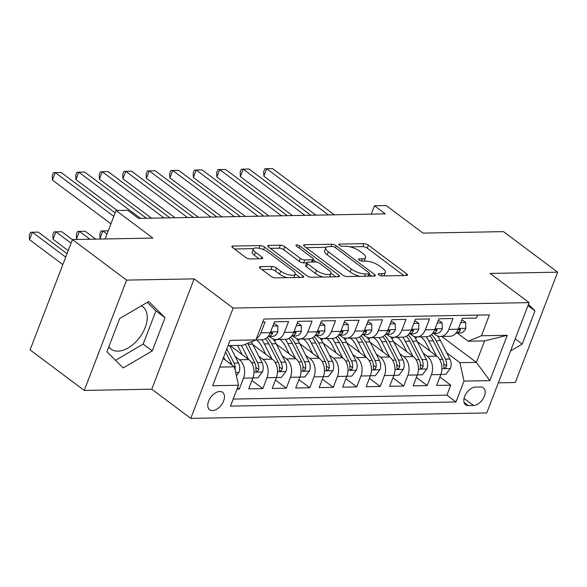 <?xml version="1.0" encoding="UTF-8"?>
<svg xmlns="http://www.w3.org/2000/svg" width="587" height="587" viewBox="0 0 587 587"><rect width="100%" height="100%" fill="white"/><g stroke="black" fill="none" stroke-linecap="round" stroke-linejoin="round"><path stroke-width="0.88" d="M378.909 274.855A2.333 0.792 21 0 0 382.012 275.934L406.505 275.486A3.331 1.13 21 0 0 407.495 275.09A3.331 1.13 21 0 0 406.688 273.85L368.401 245.197A3.331 1.13 21 0 0 363.969 243.649L339.469 244.097A2.333 0.792 21 0 0 338.78 244.375A2.333 0.792 21 0 0 339.345 245.241A2.333 0.792 21 0 0 342.448 246.327L345.618 246.269A10.661 3.61 21 0 1 359.802 251.229L362.993 253.613A10.661 3.61 21 0 1 365.569 257.568A10.661 3.61 21 0 1 362.421 258.845L359.251 258.904A2.333 0.792 21 0 0 358.562 259.183A2.333 0.792 21 0 0 359.127 260.048A2.333 0.792 21 0 0 362.23 261.134L365.4 261.076A10.661 3.61 21 0 1 379.584 266.028L382.775 268.42A10.661 3.61 21 0 1 385.351 272.375A10.661 3.61 21 0 1 382.203 273.652L379.033 273.711A2.333 0.792 21 0 0 378.344 273.99A2.333 0.792 21 0 0 378.909 274.855M108.815 346.829A26.481 15.981 126.8 0 0 111.002 349.104A26.481 15.981 126.8 0 0 117.943 351.158A26.481 15.981 126.8 0 0 142.81 332.631A26.481 15.981 126.8 0 0 142.736 306.7A26.481 15.981 126.8 0 0 141.328 305.827M212.45 410.592A10.86 6.552 126.8 0 0 222.649 402.99A10.86 6.552 126.8 0 0 222.62 392.351A10.86 6.552 126.8 0 0 219.773 391.507A10.86 6.552 126.8 0 0 209.574 399.109A10.86 6.552 126.8 0 0 209.603 409.748A10.86 6.552 126.8 0 0 212.45 410.592M260.43 266.674A3.331 1.13 21 0 0 259.447 267.07A3.331 1.13 21 0 0 260.254 268.31L270.996 276.352A3.331 1.13 21 0 0 275.428 277.9L302.635 277.394A3.331 1.13 21 0 0 303.618 276.998A3.331 1.13 21 0 0 302.811 275.765L264.532 247.105A3.331 1.13 21 0 0 260.1 245.557L232.892 246.056A3.331 1.13 21 0 0 231.902 246.459A3.331 1.13 21 0 0 232.709 247.692L245.682 257.407A3.331 1.13 21 0 0 250.121 258.955L261.758 258.742A3.331 1.13 21 0 0 262.749 258.339A3.331 1.13 21 0 0 261.941 257.106L255.506 252.293A8.915 3.016 21 0 1 253.349 248.983A8.915 3.016 21 0 1 259.131 248.272A8.915 3.016 21 0 1 267.841 252.065L293.045 270.93A8.915 3.016 21 0 1 295.202 274.232A8.915 3.016 21 0 1 289.42 274.943A8.915 3.016 21 0 1 280.711 271.157L276.506 268.01A3.331 1.13 21 0 0 272.075 266.461L260.43 266.674L259.916 268.024M498.334 382.819L515.298 382.511L557.65 272.177L503.477 231.63L423.022 233.112L386.187 205.545L374.44 205.758L385.277 213.866L138.627 218.408L127.797 210.293L116.05 210.513L105.132 238.96M126.609 280.109L84.257 390.436L151.791 389.196L194.143 278.869L126.609 280.109L72.436 239.562L152.884 238.087L116.05 210.513M194.143 278.869L233.149 308.065L529.122 302.621L486.77 412.947L190.797 418.392L233.149 308.065M557.65 272.177L490.116 273.425L529.122 302.621M342.705 275.032A3.331 1.13 21 0 0 347.137 276.58L374.345 276.081A3.331 1.13 21 0 0 375.328 275.677A3.331 1.13 21 0 0 374.521 274.445L336.234 245.792A3.331 1.13 21 0 0 331.802 244.236L304.594 244.742A3.331 1.13 21 0 0 303.611 245.139A3.331 1.13 21 0 0 304.418 246.371L342.705 275.032M338.486 276.741L311.286 277.24A3.331 1.13 21 0 1 306.847 275.692L268.567 247.032A3.331 1.13 21 0 1 267.76 245.799A3.331 1.13 21 0 1 268.743 245.395L280.388 245.183A3.331 1.13 21 0 1 284.82 246.731L300.346 258.353A3.331 1.13 21 0 0 304.778 259.902L312.504 259.762A3.331 1.13 21 0 0 313.487 259.366A3.331 1.13 21 0 0 312.68 258.126L296.516 246.026A2.333 0.792 21 0 1 295.951 245.161A2.333 0.792 21 0 1 297.462 244.977A2.333 0.792 21 0 1 299.744 245.968L338.67 275.105A3.331 1.13 21 0 1 339.477 276.338A3.331 1.13 21 0 1 338.486 276.741M84.257 390.436L30.084 349.889L72.436 239.562M237.031 389.093L239.32 389.056L237.552 387.728M235.292 356.669L239.408 359.758A13.582 9.803 88.9 0 1 243.502 378.167L252.894 377.999L248.719 388.88L262.815 388.623L251.94 380.486M258.779 356.236L262.903 359.325A13.582 9.803 88.9 0 1 266.99 377.734L276.389 377.566L272.207 388.447L286.302 388.19L275.435 380.053M282.274 355.81L286.39 358.892A13.582 9.803 88.9 0 1 290.477 377.302L299.876 377.133L295.701 388.014L309.789 387.758L298.922 379.62M305.761 355.377L309.885 358.459A13.582 9.803 88.9 0 1 313.972 376.876L323.364 376.7L319.189 387.581L333.284 387.325L322.41 379.187M329.248 354.944L333.372 358.026A13.582 9.803 88.9 0 1 337.459 376.443L346.858 376.267L342.676 387.149L356.771 386.892L345.904 378.754M352.743 354.511L356.859 357.593A13.582 9.803 88.9 0 1 360.954 376.01L370.346 375.834L366.171 386.716L380.266 386.459L369.392 378.322M376.23 354.078L380.354 357.16A13.582 9.803 88.9 0 1 384.441 375.577L393.833 375.401L389.658 386.29L403.753 386.026L392.879 377.889M399.725 353.645L403.841 356.727A13.582 9.803 88.9 0 1 407.928 375.144L417.328 374.968L413.145 385.857L427.241 385.593L431.423 374.711A13.582 9.803 -91.1 0 0 427.329 356.294L423.212 353.213M416.374 377.456L427.241 385.593M477.62 315.109L476.49 318.073L462.395 318.33L458.212 329.212A13.582 9.803 -91.1 0 1 449.796 336.307L440.404 336.476A13.582 9.803 -91.1 0 0 448.82 329.388L452.995 318.506L438.9 318.763L434.725 329.645A13.582 9.803 -91.1 0 1 426.309 336.733L416.909 336.909A13.582 9.803 88.9 0 1 412.081 335.258L410.247 333.886M416.909 336.909A13.582 9.803 88.9 0 0 425.326 329.821L429.508 318.939L415.413 319.196L411.238 330.077A13.582 9.803 -91.1 0 1 402.814 337.165L393.422 337.342A13.582 9.803 88.9 0 1 388.594 335.691L386.752 334.319M393.422 337.342A13.582 9.803 88.9 0 0 401.838 330.254L406.013 319.372L391.925 319.629L387.743 330.51A13.582 9.803 -91.1 0 1 379.327 337.598L369.927 337.774A13.582 9.803 88.9 0 1 365.099 336.124L363.265 334.751M369.927 337.774A13.582 9.803 88.9 0 0 378.351 330.686L382.526 319.798L368.431 320.062L364.256 330.943A13.582 9.803 -91.1 0 1 355.839 338.031L346.44 338.207A13.582 9.803 88.9 0 1 341.612 336.556L339.778 335.184M346.44 338.207A13.582 9.803 88.9 0 0 354.856 331.119L359.039 320.231L344.943 320.495L340.768 331.376A13.582 9.803 -91.1 0 1 332.345 338.464L322.953 338.64A13.582 9.803 88.9 0 1 318.125 336.989L316.283 335.61M322.953 338.64A13.582 9.803 88.9 0 0 331.369 331.552L335.544 320.663L321.456 320.928L317.274 331.809A13.582 9.803 -91.1 0 1 308.857 338.897L299.458 339.073A13.582 9.803 88.9 0 1 294.63 337.422L292.796 336.043M299.458 339.073A13.582 9.803 88.9 0 0 307.882 331.978L312.057 321.096L297.961 321.36L293.786 332.242A13.582 9.803 -91.1 0 1 285.37 339.33L275.971 339.499A13.582 9.803 88.9 0 1 271.143 337.855L269.308 336.476M275.971 339.499A13.582 9.803 88.9 0 0 284.387 332.411L288.569 321.529L274.474 321.786L270.291 332.675A13.582 9.803 -91.1 0 1 261.875 339.763L255.925 339.873M252.894 377.999A13.582 9.803 -91.1 0 0 248.807 359.582L230.111 345.589M276.389 377.566A13.582 9.803 -91.1 0 0 272.295 359.149L252.836 344.584M299.876 377.133A13.582 9.803 -91.1 0 0 295.789 358.716L276.33 344.151M323.364 376.7A13.582 9.803 -91.1 0 0 319.277 358.283L299.818 343.718M346.858 376.267A13.582 9.803 -91.1 0 0 342.764 357.85L323.305 343.285M370.346 375.834A13.582 9.803 -91.1 0 0 366.259 357.417L346.8 342.859M393.833 375.401A13.582 9.803 -91.1 0 0 389.746 356.991L370.287 342.426M417.328 374.968A13.582 9.803 -91.1 0 0 413.241 356.558L393.782 341.994M480.636 387.002L475.47 387.097A10.522 6.354 126.8 0 0 465.586 394.464A10.522 6.354 126.8 0 0 465.616 404.766A10.522 6.354 126.8 0 0 468.367 405.588L473.54 405.492A10.522 6.354 126.8 0 0 483.424 398.125A10.522 6.354 126.8 0 0 483.394 387.824A10.522 6.354 126.8 0 0 480.636 387.002M219.817 367.095L234.418 366.824L238.505 385.241L230.493 406.116L455.996 401.963L464.009 381.088L459.922 362.678L446.7 352.78M238.505 385.241L212.67 385.718L230.067 340.394L255.903 339.917L263.915 319.042L489.419 314.896L481.413 335.764L507.249 335.294L489.852 380.618L464.009 381.088M233.193 399.087L446.898 395.154L450.735 385.16L436.64 385.424L440.815 374.535A13.582 9.803 -91.1 0 0 436.728 356.126L417.269 341.561M433.734 333.453L435.576 334.825A13.582 9.803 -91.1 0 0 440.404 336.476M256.358 338.743A13.582 9.803 88.9 0 0 260.899 332.844L265.075 321.962L262.785 322.006M407.928 375.144L403.753 386.026M384.441 375.577L380.266 386.459M360.954 376.01L356.771 386.892M337.459 376.443L333.284 387.325M313.972 376.876L309.789 387.758M290.477 377.302L286.302 388.19M266.99 377.734L262.815 388.623M243.502 378.167L239.32 389.056M234.418 366.824L223.155 358.393M459.922 362.678L476.365 362.377L484.605 340.908L468.162 341.208L481.413 335.764M441.732 336.454L476.365 362.377L489.852 380.618M457.222 333.02L468.162 341.208M151.791 389.196L190.797 418.392M374.44 205.758L371.226 214.123M255.903 339.917L242.658 345.354L228.057 345.626M439.861 377.023L450.735 385.16M446.898 395.154L455.996 401.963M484.605 340.908L507.249 335.294M519.224 295.21L518.592 294.74M510.573 350.938L522.232 344.099L534.984 310.875L528.447 304.374M106.922 351.745L123.219 367.939L152.26 350.909L165.013 317.684L148.724 301.491L119.682 318.521L106.922 351.745M527.97 305.622L534.984 310.875M515.21 338.853L522.232 344.099M115.529 360.301L143.162 344.099L155.915 310.875L147.308 302.32M155.915 310.875L165.013 317.684M143.162 344.099L152.26 350.909M383.81 275.905A10.661 3.61 21 0 0 384.206 275.362L385.351 272.375M364.028 261.098A10.661 3.61 21 0 0 364.424 260.555L365.569 257.568M403.812 275.538L367.257 248.176A3.331 1.13 21 0 0 362.825 246.628L350.138 246.863M326.152 247.303L306.15 247.67M371.644 276.125L369.245 274.334M368.827 273.894A2.333 0.792 21 0 0 369.517 273.615A2.333 0.792 21 0 0 368.952 272.75L335.346 247.597A2.333 0.792 21 0 0 332.242 246.511L328.903 246.577A10.661 3.61 21 0 0 325.756 247.846A10.661 3.61 21 0 0 328.331 251.808L351.305 269A10.661 3.61 21 0 0 365.488 273.96L368.827 273.894L367.946 276.198M325.756 247.846L324.611 250.832A10.661 3.61 21 0 0 327.186 254.787L328.331 251.808M359.824 276.345A10.661 3.61 21 0 1 350.16 271.979L327.186 254.787M270.299 248.33L279.243 248.169L280.388 245.183M306.656 262.829L303.633 262.888A3.331 1.13 21 0 1 299.201 261.34L283.675 249.717A3.331 1.13 21 0 0 279.243 248.169M313.267 259.931L316.063 262.022M331.009 273.212L335.793 276.785M316.459 270.416A8.915 3.016 21 0 0 325.169 274.21A8.915 3.016 21 0 0 330.951 273.498A8.915 3.016 21 0 0 328.793 270.189L319.915 263.541A3.331 1.13 21 0 0 315.483 261.993L307.757 262.132A3.331 1.13 21 0 0 306.774 262.528A3.331 1.13 21 0 0 307.581 263.768L316.459 270.416L315.314 273.395A8.915 3.016 21 0 0 323.283 277.02M329.505 276.903A8.915 3.016 21 0 0 329.806 276.477L330.951 273.498M306.774 262.528L305.629 265.515A3.331 1.13 21 0 0 306.436 266.747L307.581 263.768M315.314 273.395L306.436 266.747M287.241 277.68A8.915 3.016 21 0 1 279.566 274.136L275.369 270.989A3.331 1.13 21 0 0 270.93 269.44L261.985 269.609M293.838 277.563A8.915 3.016 21 0 0 294.058 277.218L295.202 274.232M253.349 248.983L252.205 251.962A8.915 3.016 21 0 0 254.362 255.272L255.506 252.293M259.065 258.786L254.362 255.272M253.569 248.639L234.44 248.991M299.935 277.446L295.268 273.953M440.844 374.469L445.797 374.381L450.434 368.372A8.996 6.494 -91.1 0 0 449.921 359.097L440.529 340.673A25.967 18.747 -91.1 0 0 437.374 335.874M417.203 336.901A21.558 15.563 -91.1 0 0 415.523 338.501M436.442 355.913L428.781 340.886A25.967 18.747 -91.1 0 0 426.155 336.74M430.168 351.217L426.184 343.402A21.558 15.563 -91.1 0 0 420.879 336.835M429.86 335.735A25.967 18.747 88.9 0 1 433.243 340.805L442.642 359.229A8.996 6.494 88.9 0 1 443.743 366.068L444.051 367.748L444.865 368.012L445.863 367.462L446.56 366.017A8.996 6.494 -91.1 0 0 445.46 359.178L436.06 340.753A25.967 18.747 -91.1 0 0 431.562 334.487M460.758 322.586L465.711 322.498L465.77 328.419A8.996 6.494 88.9 0 1 460.252 332.961L456.011 333.042A8.996 6.494 -91.1 0 0 460.179 330.532L460.494 329.571L460.01 328.999L457.904 329.96M465.711 322.498L462.894 320.385L461.595 320.414M328.434 214.915L266.711 168.718L272.581 168.608L334.304 214.805M315.916 215.143L263.849 176.173L266.711 168.718L264.796 168.814L263.651 171.793L263.849 176.173M417.35 374.902L422.302 374.814L426.94 368.805A8.996 6.494 -91.1 0 0 426.433 359.53L417.034 341.106A25.967 18.747 -91.1 0 0 413.886 336.307M393.716 337.334A21.558 15.563 -91.1 0 0 392.035 338.934M412.954 356.346L405.294 341.318A25.967 18.747 -91.1 0 0 402.667 337.173M406.681 351.65L402.697 343.835A21.558 15.563 -91.1 0 0 397.392 337.268M406.373 336.168A25.967 18.747 88.9 0 1 409.755 341.238L419.147 359.662A8.996 6.494 88.9 0 1 420.248 366.501L420.563 368.181L421.378 368.438L422.369 367.895L423.073 366.449A8.996 6.494 -91.1 0 0 421.972 359.611L412.573 341.186A25.967 18.747 -91.1 0 0 408.068 334.92M393.862 375.335L398.815 375.247L403.452 369.238A8.996 6.494 -91.1 0 0 402.939 359.956L393.547 341.539A25.967 18.747 -91.1 0 0 390.399 336.74M370.221 337.767A21.558 15.563 -91.1 0 0 368.541 339.367M389.46 356.779L381.799 341.751A25.967 18.747 -91.1 0 0 379.173 337.606M383.194 352.083L379.209 344.268A21.558 15.563 -91.1 0 0 373.897 337.701M382.885 336.6A25.967 18.747 88.9 0 1 386.268 341.671L395.66 360.095A8.996 6.494 88.9 0 1 396.761 366.934L397.069 368.607L397.883 368.871L398.881 368.328L399.578 366.882A8.996 6.494 -91.1 0 0 398.478 360.044L389.086 341.619A25.967 18.747 -91.1 0 0 384.58 335.353M370.375 375.768L375.32 375.68L379.958 369.671A8.996 6.494 -91.1 0 0 379.451 360.389L370.059 341.972A25.967 18.747 -91.1 0 0 366.904 337.173M346.734 338.2A21.558 15.563 -91.1 0 0 345.053 339.8M365.972 357.204L358.312 342.184A25.967 18.747 -91.1 0 0 355.685 338.039M359.699 352.516L355.715 344.701A21.558 15.563 -91.1 0 0 350.41 338.134M359.391 337.033A25.967 18.747 88.9 0 1 362.773 342.104L372.173 360.528A8.996 6.494 88.9 0 1 373.273 367.367L373.581 369.04L374.396 369.304L375.387 368.753L376.091 367.315A8.996 6.494 -91.1 0 0 374.99 360.477L365.591 342.052A25.967 18.747 -91.1 0 0 361.093 335.786M346.88 376.201L351.833 376.106L356.47 370.103A8.996 6.494 -91.1 0 0 355.964 360.822L346.565 342.404A25.967 18.747 -91.1 0 0 343.417 337.606M323.246 338.633A21.558 15.563 -91.1 0 0 321.566 340.233M342.485 357.637L334.825 342.617A25.967 18.747 -91.1 0 0 332.198 338.464M336.212 352.948L332.227 345.134A21.558 15.563 -91.1 0 0 326.915 338.567M335.903 337.466A25.967 18.747 88.9 0 1 339.286 342.537L348.678 360.961A8.996 6.494 88.9 0 1 349.779 367.8L350.087 369.472L350.909 369.737L351.899 369.186L352.596 367.748A8.996 6.494 -91.1 0 0 351.496 360.902L342.104 342.485A25.967 18.747 -91.1 0 0 337.598 336.219M437.271 323.019L442.224 322.931L442.282 328.852A8.996 6.494 88.9 0 1 436.757 333.394L432.524 333.475M442.224 322.931L439.406 320.818L438.107 320.847M304.939 215.348L243.223 169.151L249.093 169.041L310.817 215.238M432.524 333.467A8.996 6.494 -91.1 0 0 436.691 330.965L437.007 330.004L436.523 329.432L434.417 330.393M292.429 215.576L240.362 176.606L243.223 169.151L241.308 169.247L240.164 172.226L240.362 176.606M413.776 323.452L418.729 323.364L418.788 329.278A8.996 6.494 88.9 0 1 413.27 333.827L409.029 333.908A8.996 6.494 -91.1 0 0 413.204 331.398L413.512 330.437L413.028 329.865L410.929 330.826M418.729 323.364L415.912 321.25L414.613 321.28M281.452 215.781L219.729 169.584L225.606 169.474L287.322 215.671M268.934 216.009L216.867 177.039L219.729 169.584L217.814 169.68L216.669 172.659L216.867 177.039M390.289 323.885L395.242 323.797L395.3 329.711A8.996 6.494 88.9 0 1 389.783 334.26L385.542 334.341A8.996 6.494 -91.1 0 0 389.709 331.831L390.025 330.863L389.541 330.298L387.435 331.251M395.242 323.797L392.424 321.683L391.125 321.705M257.964 216.207L196.241 170.017L202.111 169.907L263.834 216.104M245.447 216.442L193.38 177.472L196.241 170.017L194.326 170.113L193.182 173.092L193.38 177.472M366.802 324.317L371.747 324.222L371.806 330.143A8.996 6.494 88.9 0 1 366.288 334.693L362.054 334.773A8.996 6.494 -91.1 0 0 366.222 332.264L366.537 331.295L366.053 330.73L363.947 331.684M371.747 324.222L368.937 322.116L367.631 322.138M234.47 216.64L172.754 170.443L178.624 170.34L240.347 216.537M221.959 216.874L169.892 177.898L172.754 170.443L170.839 170.546L169.694 173.525L169.892 177.898M323.393 376.634L328.346 376.538L332.983 370.536A8.996 6.494 -91.1 0 0 332.469 361.254L323.077 342.837A25.967 18.747 -91.1 0 0 319.93 338.039M299.752 339.066A21.558 15.563 -91.1 0 0 298.071 340.665M318.99 358.07L311.33 343.05A25.967 18.747 -91.1 0 0 308.703 338.897M312.717 353.374L308.74 345.567A21.558 15.563 -91.1 0 0 303.428 339M312.409 337.899A25.967 18.747 88.9 0 1 315.791 342.969L325.191 361.387A8.996 6.494 88.9 0 1 326.291 368.232L326.599 369.905L327.414 370.17L328.412 369.619L329.109 368.181A8.996 6.494 -91.1 0 0 328.008 361.335L318.616 342.918A25.967 18.747 -91.1 0 0 314.111 336.652M343.307 324.75L348.26 324.655L348.318 330.576A8.996 6.494 88.9 0 1 342.801 335.126L338.56 335.206A8.996 6.494 -91.1 0 0 342.727 332.697L343.043 331.728L342.559 331.163L340.46 332.117M348.26 324.655L345.442 322.549L344.143 322.571M210.982 217.073L149.259 170.876L155.137 170.773L216.852 216.97M198.465 217.307L146.398 178.331L149.259 170.876L147.344 170.971L146.2 173.957L146.398 178.331M299.906 377.067L304.851 376.971L309.488 370.969A8.996 6.494 -91.1 0 0 308.982 361.687L299.59 343.263A25.967 18.747 -91.1 0 0 296.435 338.472M276.264 339.499A21.558 15.563 -91.1 0 0 274.584 341.098M295.503 358.503L287.843 343.483A25.967 18.747 -91.1 0 0 285.216 339.33M289.23 353.807L285.245 346A21.558 15.563 -91.1 0 0 279.94 339.433M108.243 230.845L102.879 230.948L100.017 238.403L100.869 239.041M288.921 338.332A25.967 18.747 88.9 0 1 292.304 343.402L301.703 361.819A8.996 6.494 88.9 0 1 302.804 368.665L303.112 370.338L303.927 370.602L304.917 370.052L305.622 368.614A8.996 6.494 -91.1 0 0 304.521 361.768L295.122 343.351A25.967 18.747 -91.1 0 0 290.624 337.077M100.017 238.403L99.819 234.022L100.964 231.043L102.879 230.948L107.017 234.044M319.82 325.183L324.772 325.088L324.831 331.009A8.996 6.494 88.9 0 1 319.313 335.559L315.072 335.632A8.996 6.494 -91.1 0 0 319.24 333.13L319.555 332.161L319.071 331.589L316.965 332.55M324.772 325.088L321.955 322.982L320.656 323.004M187.488 217.506L125.772 171.309L131.642 171.206L193.365 217.395M174.977 217.74L122.91 178.764L125.772 171.309L123.857 171.404L122.712 174.39L122.91 178.764M276.411 377.5L281.364 377.404L286.001 371.395A8.996 6.494 -91.1 0 0 285.495 362.12L276.095 343.696A25.967 18.747 -91.1 0 0 272.948 338.897M272.016 358.936L264.348 343.916A25.967 18.747 -91.1 0 0 261.729 339.763M265.742 354.24L261.758 346.433A21.558 15.563 -91.1 0 0 256.446 339.858M95.769 239.136L85.262 231.271L79.392 231.381L76.53 238.836L77.381 239.474M265.434 338.765A25.967 18.747 88.9 0 1 268.817 343.835L278.209 362.252A8.996 6.494 88.9 0 1 279.309 369.098L279.617 370.771L280.439 371.035L281.43 370.485L282.127 369.047A8.996 6.494 -91.1 0 0 281.026 362.201L271.634 343.784A25.967 18.747 -91.1 0 0 267.129 337.51M76.53 238.836L76.332 234.455L77.477 231.476L79.392 231.381L89.899 239.247M296.325 325.616L301.278 325.521L301.336 331.442A8.996 6.494 88.9 0 1 295.819 335.991L291.585 336.065A8.996 6.494 -91.1 0 0 295.753 333.563L296.068 332.594L295.577 332.022L293.478 332.983M301.278 325.521L298.46 323.415L297.161 323.437M164 217.938L102.277 171.742L108.155 171.631L169.87 217.828M151.49 218.166L99.416 179.196L102.277 171.742L100.37 171.837L99.225 174.823L99.416 179.196M252.924 377.933L257.876 377.837L262.514 371.828A8.996 6.494 -91.1 0 0 262 362.553L252.608 344.129A25.967 18.747 -91.1 0 0 251.28 341.817M248.521 359.369L241.389 345.383M242.248 354.673L238.263 346.866A21.558 15.563 -91.1 0 0 237.486 345.45M72.399 239.657L61.774 231.704L55.897 231.814L53.035 239.269L68.195 250.612M245.322 344.268L254.721 362.685A8.996 6.494 88.9 0 1 255.822 369.531L256.13 371.204L256.945 371.468L257.942 370.918L258.64 369.48A8.996 6.494 -91.1 0 0 257.539 362.634L248.147 344.209A25.967 18.747 -91.1 0 0 247.655 343.307M53.035 239.269L52.837 234.888L53.982 231.909L55.897 231.814L71.056 243.157M272.838 326.049L277.79 325.954L277.849 331.875A8.996 6.494 88.9 0 1 272.331 336.424L268.09 336.498M277.79 325.954L274.973 323.848L273.674 323.87M140.513 218.371L78.79 172.174L84.66 172.064L146.383 218.261M268.098 336.498A8.996 6.494 -91.1 0 0 272.258 333.996L272.573 333.027L272.089 332.455L269.983 333.416M117.165 210.491L75.928 179.629L78.79 172.174L76.875 172.27L75.73 175.256L75.928 179.629M236.385 375.68L239.019 372.261A8.996 6.494 -91.1 0 0 238.513 362.986L229.642 345.596M225.034 359.802L223.654 357.094M67.028 253.65L38.28 232.136L32.41 232.247L29.548 239.701L62.824 264.605M235.093 369.869L235.152 369.905A8.996 6.494 -91.1 0 0 234.052 363.067L226.809 348.876M225.591 352.061L231.227 363.118A8.996 6.494 88.9 0 1 231.968 364.989M29.548 239.701L29.35 235.321L30.495 232.342L32.41 232.247L65.685 257.15M113.797 216.39L55.303 172.607L61.173 172.497L115.14 212.89M110.936 223.845L52.441 180.062L55.303 172.607L53.388 172.703L52.243 175.682L52.441 180.062M239.408 359.758L248.807 359.582M262.903 359.325L272.295 359.149M286.39 358.892L295.789 358.716M309.885 358.459L319.277 358.283M333.372 358.026L342.764 357.85M356.859 357.593L366.259 357.417M380.354 357.16L389.746 356.991M403.841 356.727L413.241 356.558M427.329 356.294L436.728 356.126M448.82 329.388L458.212 329.212M260.899 332.844L270.291 332.675M284.387 332.411L293.786 332.242M307.882 331.978L317.274 331.809M331.369 331.552L340.768 331.376M354.856 331.119L364.256 330.943M378.351 330.686L387.743 330.51M401.838 330.254L411.238 330.077M425.326 329.821L434.725 329.645M431.423 374.711L440.815 374.535M464.06 398.397L473.54 405.492M464.053 402.352L468.367 405.588M381.345 275.875L382.203 273.652M358.884 259.85L359.251 258.904M361.57 261.068L362.421 258.845M339.11 245.043L339.469 244.097M362.825 246.628L363.969 243.649M367.257 248.176L368.401 245.197M406.057 275.494L406.688 273.85M378.666 274.657L379.033 273.711M304.081 246.092L304.594 244.742M330.921 246.54L331.802 244.236M335.5 247.714L336.234 245.792M373.89 276.088L374.521 274.445M350.16 271.979L351.305 269M364.6 276.257L365.488 273.96M268.222 246.753L268.743 245.395M283.675 249.717L284.82 246.731M299.201 261.34L300.346 258.353M303.633 262.888L304.778 259.902M311.624 262.066L312.504 259.762M299.003 247.89L299.744 245.968M338.039 276.748L338.67 275.105M270.93 269.44L272.075 266.461M275.369 270.989L276.506 268.01M279.566 274.136L280.711 271.157M261.31 258.75L261.941 257.106M232.371 247.413L232.892 246.056M259.058 248.257L260.1 245.557M263.541 249.673L264.532 247.105M302.188 277.409L302.811 275.765M441.945 368.68L450.317 368.526M436.06 340.753L440.529 340.673M428.781 340.886L433.243 340.805M445.46 359.178L449.921 359.097M439.56 359.288L442.642 359.229M443.838 363.977L446.56 366.017M465.77 328.272L458.528 328.404M458.623 329.366L460.179 330.532M418.458 369.113L426.83 368.959M412.573 341.186L417.034 341.106M405.294 341.318L409.755 341.238M421.972 359.611L426.433 359.53M416.066 359.721L419.147 359.662M420.343 364.41L423.073 366.449M394.963 369.539L403.335 369.384M389.086 341.619L393.547 341.539M381.799 341.751L386.268 341.671M398.478 360.044L402.939 359.956M392.578 360.147L395.66 360.095M396.856 364.843L399.578 366.882M371.476 369.971L379.848 369.817M365.591 342.052L370.059 341.972M358.312 342.184L362.773 342.104M374.99 360.477L379.451 360.389M369.084 360.579L372.173 360.528M373.369 365.275L376.091 367.315M347.988 370.404L356.353 370.25M342.104 342.485L346.565 342.404M334.825 342.617L339.286 342.537M351.496 360.902L355.964 360.822M345.596 361.012L348.678 360.961M349.874 365.708L352.596 367.748M442.275 328.698L435.033 328.837M435.128 329.799L436.691 330.965M418.788 329.131L411.546 329.27M411.641 330.232L413.204 331.398M395.3 329.564L388.058 329.696M388.146 330.664L389.709 331.831M371.806 329.997L364.564 330.129M364.659 331.097L366.222 332.264M324.494 370.837L332.866 370.683M318.616 342.918L323.077 342.837M311.33 343.05L315.791 342.969M328.008 361.335L332.469 361.254M322.109 361.445L325.191 361.387M326.387 366.141L329.109 368.181M348.318 330.43L341.076 330.562M341.172 331.53L342.727 332.697M301.006 371.27L309.378 371.116M295.122 343.351L299.59 343.263M287.843 343.483L292.304 343.402M304.521 361.768L308.982 361.687M298.614 361.878L301.703 361.819M302.892 366.574L305.622 368.614M324.831 330.863L317.589 330.995M317.677 331.963L319.24 333.13M277.519 371.703L285.884 371.549M271.634 343.784L276.095 343.696M264.348 343.916L268.817 343.835M281.026 362.201L285.495 362.12M275.127 362.311L278.209 362.252M279.405 367.007L282.127 369.047M301.336 331.295L294.094 331.428M294.19 332.389L295.753 333.563M254.024 372.136L262.396 371.982M248.147 344.209L252.608 344.129M257.539 362.634L262 362.553M251.64 362.744L254.721 362.685M255.917 367.44L258.64 369.48M277.849 331.728L270.607 331.86M270.702 332.822L272.258 333.996M235.673 372.474L238.909 372.415M234.052 363.067L238.513 362.986M229.51 363.148L231.227 363.118M368.533 276.183L369.517 273.615M312.46 262.044L313.487 259.366"/></g></svg>

